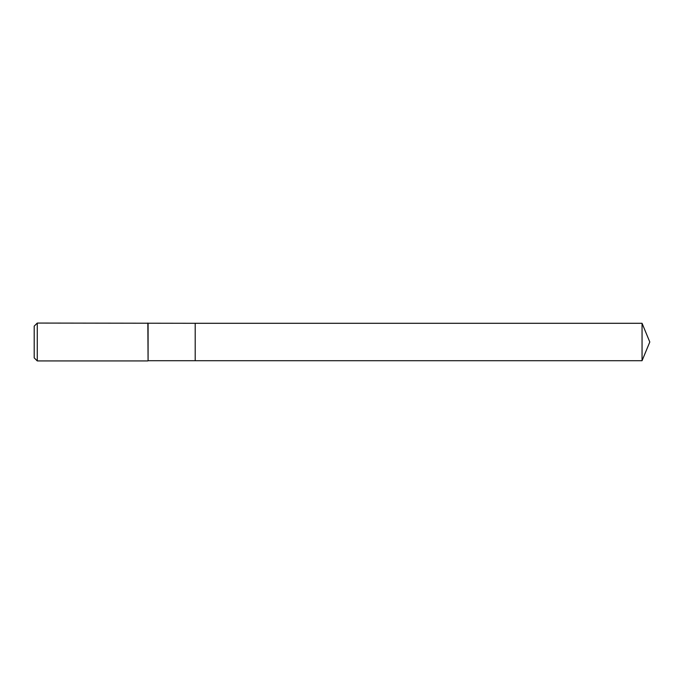 <?xml version="1.0" encoding="UTF-8"?>
<svg xmlns="http://www.w3.org/2000/svg" width="684" height="684" viewBox="0 0 684 684"><rect width="100%" height="100%" fill="white"/><g stroke="black" fill="none" stroke-linecap="round" stroke-linejoin="round"><path stroke-width="1.03" d="M642.054 360.707L642.054 323.293L649.8 342L642.054 360.707L195.205 360.707L642.054 360.707L649.8 342L642.054 360.707L195.205 360.707L195.205 323.293L37.278 323.062L34.2 326.14L34.2 357.86L37.278 360.938L37.278 323.062M649.8 342L642.054 323.293L195.205 323.293L195.205 360.707L148.086 360.707L148.086 323.293M148.086 360.707L147.847 323.062M147.847 360.938L37.278 360.938M642.054 323.293L195.205 323.293"/></g></svg>

